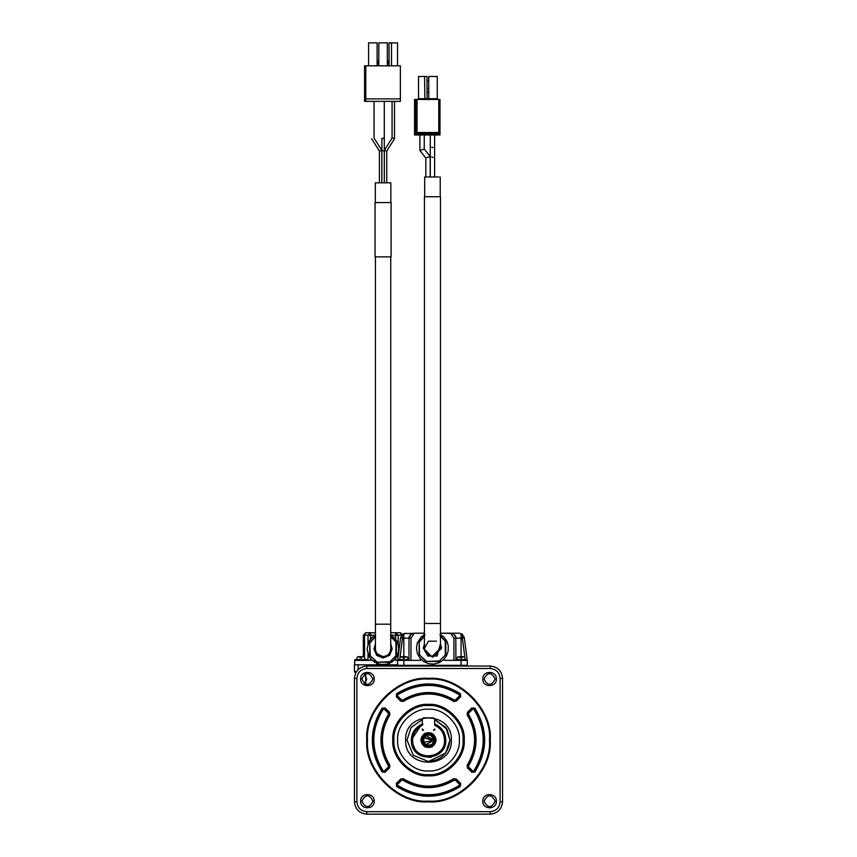 <?xml version="1.0" encoding="UTF-8"?>
<svg xmlns="http://www.w3.org/2000/svg" width="857" height="857" viewBox="0 0 857 857"><rect width="100%" height="100%" fill="white"/><g stroke="black" fill="none" stroke-linecap="round" stroke-linejoin="round"><path stroke-width="1.29" d="M395.698 658.776L395.698 660.361L397.648 660.361L397.648 665.3M402.822 635.176L400.358 632.712L395.698 632.712L398.173 635.176L398.173 643.553L397.177 642.836L398.259 643.821L397.916 644.989L398.259 643.821M398.173 644.132L398.173 645.428M398.173 652.338L398.173 653.623M397.98 652.52L398.837 651.652L397.916 652.766L398.173 656.333M400.358 632.712L401.622 635.176L395.698 635.176L395.698 638.979M370.492 658.797L370.492 660.361L354.691 660.361L354.691 664.807M396.245 632.777L397.005 633.087L396.245 632.777M390.728 632.712L395.698 632.712L395.698 635.176L390.728 635.176M375.43 632.712L370.492 632.712L370.492 635.176L368.017 635.176L368.017 643.532M368.017 644.239L368.017 645.396M368.017 652.37L368.017 653.527M368.017 654.234L368.017 660.361M370.492 632.712L368.017 635.176L370.492 632.712L365.8 632.712L364.536 635.176L363.325 635.176L363.325 656.708M366.785 660.361L366.785 659.622L354.937 659.622L354.937 660.361M365.8 632.712L363.325 635.176M361.729 656.666L363.079 656.666L361.783 656.591L363.079 656.666L361.729 656.666L361.729 657.93L361.729 656.666L361.729 657.93L361.729 656.666L363.079 656.666L357.476 656.955M390.492 635.455L391.713 635.412M392.399 636.697L391.949 635.562L392.399 636.697M392.602 636.847L393.813 637.008L392.602 636.847M394.284 638.401L394.016 637.201L394.284 638.401M394.445 638.583L395.623 638.936L394.445 638.583M395.848 640.383L395.795 639.161L395.848 640.383L397.08 641.143L395.988 640.597M397.08 641.143L397.08 642.6L397.22 641.39M397.916 644.989L398.837 646.103L397.98 645.235M398.837 646.103L398.355 647.485L398.88 646.382M398.355 647.485L399.083 648.738L398.376 647.742M399.083 648.738L398.376 650.024L399.083 649.028M398.376 650.024L398.88 651.374L398.355 650.27M398.259 653.945L397.916 652.766M397.177 654.93L398.162 654.212L397.177 654.93L397.22 656.366L397.08 655.155M397.22 656.366L395.988 657.169L397.08 656.623M395.988 657.169L395.795 658.594L395.848 657.373M395.623 658.819L394.445 659.172L395.623 658.819M394.016 660.554L394.284 659.365L394.016 660.554M393.813 660.747L392.602 660.908L393.813 660.747M391.949 662.193L392.399 661.058L391.949 662.193M391.713 662.354L390.492 662.311M389.635 663.479L390.267 662.429L389.635 663.479M389.378 663.586L388.178 663.35M387.139 664.357L387.942 663.425L387.139 664.357M386.871 664.421L385.725 663.993M384.547 664.807L385.479 664.036L384.547 664.807L383.208 664.218L381.954 664.807L384.547 664.807M381.954 664.807L380.433 663.993L379.287 664.421L380.433 663.993M379.287 664.421L378.216 663.425M377.98 663.35L376.78 663.586L377.98 663.35M376.78 663.586L375.891 662.429M374.445 662.354L375.666 662.311L374.445 662.354L373.759 661.058L372.345 660.747L369.078 656.623L367.075 649.028L368.938 641.39L372.345 637.008L373.759 636.697L374.445 635.412L375.666 635.455L374.445 635.412M363.079 656.666L364.214 656.944M359.994 656.666L359.994 657.93L359.994 656.666L357.508 656.944L359.994 656.666L359.994 657.93L359.994 656.666L358.644 656.666L359.994 656.666M396.405 655.337L389.539 662.215L396.405 655.337L396.405 642.429L390.728 636.194L396.405 642.429L396.405 655.337L389.539 662.215L376.619 662.215L369.753 655.337L369.753 642.429L375.43 636.194M389.421 661.722L376.619 662.215M376.737 661.722L369.753 655.337M370.245 655.219L369.753 642.429M370.245 642.536L375.43 636.783M390.728 636.783L396.405 642.429M395.913 642.536L395.913 655.219M375.43 649.242C376.052 653.698 378.601 656.119 383.079 656.537C387.728 656.076 390.278 653.516 390.728 648.878L390.696 648.192M390.728 648.878L390.728 624.196L375.43 624.196L375.43 256.875L375.441 649.36C374.702 652.134 377.251 654.523 383.079 656.537M386.057 256.875L391.103 256.875L391.103 202.563L375.055 202.563L375.055 256.875L386.057 256.875M390.856 202.563L390.856 182.82L375.302 182.82L375.302 202.563M386.753 151.068L384.343 150.371L386.753 151.068L386.753 182.82M381.868 182.82L381.868 150.725L384.29 150.725L384.29 182.82L384.332 150.382L392.088 138.031L393.299 138.213M381.815 150.371L374.07 138.031L381.815 150.371L381.815 182.82L381.815 150.382L381.815 182.82L381.815 150.382L379.405 151.078L371.649 138.727C374.348 137.956 374.348 137.956 371.649 138.727C374.348 137.956 374.348 137.956 371.649 138.727L371.649 138.77M379.405 151.068L379.405 182.82M394.509 138.738L394.509 101.351L394.509 138.727L386.753 151.078L394.509 138.738M381.868 138.384L383.079 138.202C384.461 138.534 384.054 138.598 381.868 138.384L381.868 150.725M400.358 101.351L364.568 101.351L364.568 65.807L400.358 65.807L400.358 101.351L400.358 98.887L365.8 98.887L365.8 101.351M400.358 65.807L400.358 98.887M365.8 98.887L365.8 65.807M387.332 42.85L387.332 65.807L387.332 42.85L387.332 65.807L387.332 42.85L378.815 42.85L378.815 65.807M397.552 42.85L397.552 65.807L397.552 42.85L397.552 65.807L397.552 42.85L391.51 42.85L391.51 65.807M377.112 42.85L377.112 65.807L377.112 42.85L377.112 65.807L377.112 42.85L368.596 42.85L368.596 65.807M389.035 64.864L387.332 60.086M377.112 64.864L378.815 60.086M389.035 65.807L389.035 42.85L391.51 42.85M355.291 672.681L354.444 671.502L355.666 672.734L354.444 671.502L355.666 672.734L354.444 671.502L355.666 672.734L354.444 671.502L355.666 672.734L354.444 671.502L355.666 672.734L354.444 671.502L355.666 672.734L354.444 671.502L355.666 672.734L354.444 671.502L355.666 672.734L354.444 671.502L355.666 672.734L354.444 671.502L355.666 672.734L354.444 671.502L355.666 672.734L354.444 671.502L355.666 672.734L354.444 671.502L355.666 672.734L354.444 671.502L355.666 672.734L354.444 671.502L355.666 672.734L354.444 671.502L355.666 672.734L354.444 671.502L355.666 672.734L354.444 671.502L355.666 672.734L354.444 671.502L355.666 672.734L354.444 671.502L355.666 672.734L354.444 671.502L355.666 672.734L354.444 671.502L355.666 672.734L354.444 671.502L355.666 672.734L354.444 671.502L354.444 664.807L381.601 664.807M384.557 664.807L397.648 664.807M365.778 673.688L365.778 684.304M450.803 633.205L440.477 633.205L452.132 633.452L454.081 634.555L455.624 636.88L455.806 638.144L453.931 638.144L450.611 633.205L459.384 633.205L462.223 634.105L459.384 633.205L462.223 634.105L461.087 634.105L462.319 637.501L464.28 637.501L462.223 634.105L464.28 637.501L467.258 660.361L461.087 660.361L461.087 665.3L467.504 665.3L467.504 666.039M461.087 666.039L461.087 665.3L397.391 665.3L397.391 666.039M467.258 660.361L467.258 665.3M461.087 660.361L444.547 660.361L444.547 658.219L444.547 660.361M420.358 658.219L420.358 660.361L397.648 660.361L400.626 637.501L402.672 634.105L405.522 633.205L402.672 634.105L400.626 637.501L402.586 637.501L402.533 638.144L400.573 637.887M414.102 633.205L424.429 633.205L414.285 633.205L410.974 638.144L410.974 660.361M462.319 637.501L462.362 638.144L464.323 637.887M466.026 660.361L466.026 659.622L456.149 659.622L456.149 660.361M408.757 660.361L408.757 659.622L398.88 659.622L398.88 660.361M413.149 633.344L404.354 633.569M413.278 633.312L410.814 634.555L409.089 638.144L403.818 638.144L403.818 656.955L400.423 656.955M400.058 657.083L402.533 638.144L403.818 638.144L403.818 634.105L402.672 634.105L403.818 634.105L402.586 637.501M464.473 656.955L457.702 656.955M439.855 634.705L441.087 634.662L441.966 636.108L443.187 636.269L446.593 640.65L448.211 645.364L448.211 650.913L446.454 655.884L443.187 660.008L439.009 662.74L433.631 664.1L428.382 663.618L423.819 661.615L419.909 658.08L417.273 653.205L416.448 647.999L417.359 642.814L421.505 636.462L423.122 635.958L423.819 634.662L425.04 634.705M404.74 656.591L406.036 656.666L404.675 656.666L404.675 657.93L404.675 656.666L407.204 656.955L403.818 656.955M463.305 656.666L464.43 656.944L461.944 656.666L463.305 656.666L461.944 656.666L461.944 657.93L462.009 656.591M460.22 656.666L457.734 656.944L460.22 656.666L458.859 656.666L460.22 656.666L460.22 657.93L460.22 656.944M406.036 656.666L407.161 656.944M402.951 656.666L400.465 656.944L402.951 656.666L401.59 656.666L402.951 656.666L402.951 657.93L402.951 656.944M440.477 635.69L445.779 641.679L445.779 654.598L438.902 661.465L425.993 661.465L419.116 654.598L419.116 641.679L424.429 635.69M445.779 654.598L438.902 661.465M438.795 660.972L425.993 661.465M426.111 660.972L419.116 654.598M419.609 654.48L419.116 641.679M419.609 641.797L424.429 636.28M440.477 636.28L445.779 641.679M445.286 641.797L445.286 654.48M423.315 648.138L427.879 656.055L437.016 656.055L440.477 643.778L441.58 648.138L432.453 657.276L423.315 648.138L424.429 643.778M436.459 641.197L428.436 641.197L424.429 648.342M436.374 655.134L440.477 648.138L432.453 656.162C427.611 655.648 424.933 652.98 424.429 648.138L424.429 647.935M440.466 647.935L440.477 623.457L424.429 623.457L424.429 196.724L439.127 196.724M354.509 671.909L355.666 672.734L354.444 671.502L356.523 671.524M364.546 674.234L366.785 679.001L364.546 683.757M366.785 666.039L490.215 666.039C497.66 666.821 501.774 670.935 502.556 678.38L500.092 678.38C499.46 672.424 496.171 669.135 490.215 668.503L366.785 668.503L366.785 666.039C359.34 666.821 355.227 670.935 354.444 678.38L354.444 801.809L356.908 801.809L356.908 678.38L354.444 678.38M502.556 678.38L502.556 801.809C501.774 809.254 497.66 813.368 490.215 814.15L366.785 814.15C359.34 813.368 355.227 809.254 354.444 801.809M374.198 679.001C374.563 687.753 360.24 687.753 360.615 679.001C360.24 670.249 374.563 670.249 374.198 679.001M374.198 801.188C374.563 809.94 360.24 809.94 360.615 801.188C360.24 792.436 374.563 792.436 374.198 801.188M496.385 801.188C496.76 809.94 482.437 809.94 482.802 801.188C482.437 792.436 496.76 792.436 496.385 801.188M496.385 679.001C496.76 687.753 482.437 687.753 482.802 679.001C482.437 670.249 496.76 670.249 496.385 679.001M361.847 679.001C365.553 671.834 369.26 671.834 372.956 679.001C369.26 686.157 365.553 686.157 361.847 679.001M490.215 740.094C492.968 770.625 459.031 804.562 428.5 801.809C397.969 804.562 364.032 770.625 366.785 740.094C364.032 709.564 397.969 675.616 428.5 678.38C459.031 675.616 492.968 709.564 490.215 740.094M372.956 801.188C369.26 794.021 365.553 794.021 361.847 801.188C365.553 808.355 369.26 808.355 372.956 801.188M484.044 801.188C487.74 794.021 491.447 794.021 495.153 801.188C491.447 808.355 487.74 808.355 484.044 801.188M484.044 679.001C487.74 671.834 491.447 671.834 495.153 679.001C491.447 686.157 487.74 686.157 484.044 679.001M489.476 740.094C492.197 770.261 458.666 803.791 428.5 801.07C398.334 803.791 364.803 770.261 367.524 740.094C364.803 709.928 398.334 676.398 428.5 679.119C458.666 676.398 492.197 709.928 489.476 740.094M464.215 740.094C465.812 757.759 446.165 777.406 428.5 775.799C410.835 777.406 391.188 757.759 392.785 740.094C391.188 722.43 410.835 702.783 428.5 704.379C446.165 702.783 465.812 722.43 464.215 740.094M393.941 740.094C392.399 722.997 411.403 703.993 428.5 705.536C445.597 703.993 464.601 722.997 463.059 740.094C464.601 757.192 445.597 776.196 428.5 774.653C411.403 776.196 392.399 757.192 393.941 740.094M456.224 778.992L455.71 779.516L460.155 783.962L459.984 785.858C438.998 798.724 418.002 798.724 397.016 785.858L396.845 783.962L401.29 779.516L402.844 779.356C419.951 789.415 437.049 789.415 454.156 779.356L455.71 779.516L455.185 780.041L459.631 784.487L460.68 783.437L460.402 786.469C439.138 799.506 417.862 799.506 396.598 786.469L396.32 783.437L400.776 778.992L403.251 778.734C420.08 788.644 436.92 788.644 453.749 778.734L456.224 778.992L460.68 783.437M471.843 772.264L472.368 771.75L467.922 767.294L467.761 765.751C477.82 748.643 477.82 731.546 467.761 714.438L467.922 712.885L472.368 708.439L474.264 708.61C487.13 729.596 487.13 750.582 474.264 771.568L472.368 771.75L472.893 771.225L468.447 766.779L467.397 767.818L467.14 765.344C477.049 748.515 477.049 731.674 467.14 714.845L467.397 712.36L471.843 707.914L474.874 708.193C487.912 729.457 487.912 750.721 474.874 771.996L471.843 772.264L467.397 767.818M396.598 693.72L397.016 694.331C418.002 681.465 438.998 681.465 459.984 694.331L460.155 696.227L455.71 700.672L454.156 700.833C437.049 690.774 419.951 690.774 402.844 700.833L401.29 700.672L396.845 696.227L397.016 694.331L397.444 694.941C418.152 682.247 438.848 682.247 459.556 694.941L460.402 693.72L460.68 696.741L456.224 701.197L453.749 701.454C436.92 691.545 420.08 691.545 403.251 701.454L400.776 701.197L396.32 696.741L396.598 693.72C417.862 680.683 439.138 680.683 460.402 693.72M382.126 771.996L382.736 771.568C369.87 750.582 369.87 729.596 382.736 708.61L384.632 708.439L389.078 712.885L389.239 714.438C379.18 731.546 379.18 748.643 389.239 765.751L389.078 767.294L384.632 771.75L382.736 771.568L383.347 771.15C370.653 750.443 370.653 729.736 383.347 709.039L382.126 708.193L385.157 707.914L389.603 712.36L389.86 714.845C379.951 731.674 379.951 748.515 389.86 765.344L389.603 767.818L385.157 772.264L382.126 771.996C369.088 750.721 369.088 729.457 382.126 708.193M428.5 774.653C411.403 776.196 392.399 757.192 393.941 740.094C392.399 722.997 411.403 703.993 428.5 705.536C445.597 703.993 464.601 722.997 463.059 740.094C464.601 757.192 445.597 776.196 428.5 774.653M397.648 740.094C396.266 724.829 413.235 707.861 428.5 709.232C443.765 707.861 460.734 724.829 459.352 740.094C460.734 755.36 443.765 772.328 428.5 770.946C413.235 772.328 396.266 755.36 397.648 740.094C396.266 755.36 413.235 772.328 428.5 770.946C443.765 772.328 460.734 755.36 459.352 740.094M428.5 761.573C441.451 760.202 448.607 753.046 449.979 740.094L445.929 727.55L434.67 719.526L447.033 729.243L449.979 740.094L445.683 752.982L428.5 761.573L413.31 755.285L407.021 740.094L411.071 727.55L422.33 719.526M434.67 723.951L435.142 724.144C441.869 727.336 445.415 732.66 445.779 740.094L445.758 740.909M431.542 757.106L428.5 757.374L416.277 752.307L411.221 740.094L421.858 724.144L422.33 724.454L421.858 724.144C413.481 728.482 410.139 735.295 411.81 744.583C415.891 763.694 446.808 759.602 445.779 740.094M444.547 740.094C445.501 758.209 416.791 762.002 413.01 744.272C411.446 735.649 414.552 729.318 422.33 725.279L422.33 719.109L423.562 717.877L433.438 717.877L434.67 719.109L434.67 725.279C440.916 728.246 444.205 733.185 444.547 740.094M422.33 724.454L422.93 724.208M436.149 740.094C434.767 746.533 430.942 748.739 424.676 746.726C419.791 742.301 419.791 737.888 424.676 733.463C430.942 731.449 434.767 733.656 436.149 740.094M422.33 728.986L423.562 730.218L422.576 730.218L422.33 728.986M434.67 728.986L434.67 729.971L433.438 730.218L434.67 728.986M434.799 740.094C434.392 743.887 432.292 745.986 428.5 746.393C420.38 746.736 420.38 733.453 428.5 733.796C432.292 734.203 434.392 736.302 434.799 740.094M434.424 730.218L433.438 730.218M423.562 730.218L422.576 730.218M438.913 176.981L424.676 176.981L424.676 196.724M432.496 735.392L434.67 740.094L432.496 744.797C428.725 746.79 425.843 745.986 423.861 742.398L423.861 737.791C425.661 734.267 428.543 733.463 432.496 735.392L432.571 735.456M432.485 744.797L434.67 740.094L432.721 735.595M433.481 741.541L433.535 738.863M433.663 740.512L423.861 737.77L425.908 735.606L433.685 740.094L423.861 737.77L433.685 740.094C431.467 734.203 428.189 733.431 423.861 737.791M423.829 742.344L433.685 740.287M423.765 742.216L425.908 744.583L433.674 740.384M432.592 743.265L433.374 743.876M432.485 735.381L434.67 740.094L429.957 734.085L422.94 737.395L429.957 734.085L434.67 740.094L429.957 734.085L422.94 737.395L429.957 734.085L434.67 740.094L429.978 734.095L422.962 737.363M434.67 740.094L429.957 734.085L422.94 737.395M433.653 739.57L423.872 737.759L433.685 740.094C433.846 748.365 420.176 745.344 423.787 737.941C428.05 733.41 431.35 734.117 433.685 740.094L433.631 740.855M423.936 737.631L433.653 739.516M432.614 736.934L433.085 737.684M433.503 738.723L433.631 739.387M433.524 741.38L432.967 742.719M424.258 134.999L424.247 149.032L430.171 156.456L425.833 157.977M430.171 156.456L430.182 176.981M424.247 149.032L419.909 150.553L425.843 157.999L425.833 176.981M432.453 157.324C429.871 157.26 429.871 157.195 432.453 157.131C435.024 157.195 435.024 157.26 432.453 157.324M432.453 147.49C429.871 147.425 429.871 147.361 432.453 147.297C435.024 147.361 435.024 147.425 432.453 147.49M439.255 134.999L415.184 134.999M439.995 132.535L439.995 134.999M438.763 99.455L438.763 132.535L417.038 132.535L417.038 133.767L415.795 133.767L415.795 99.455L439.995 99.455L439.995 133.767L438.763 133.767L438.763 134.999M417.038 99.455L417.038 132.535L415.795 133.767L415.795 134.999M415.795 99.455L415.184 99.455M417.038 134.999L417.038 133.767L438.763 133.767L438.763 132.535L439.995 133.767M424.879 99.455L424.579 76.498L418.527 76.498L418.527 98.716L417.788 99.455M424.579 76.498L427.043 76.498L427.043 98.716L427.782 99.455M428.007 99.455L428.746 98.716L428.007 99.455M437.263 98.716L428.746 98.716L428.746 76.498L437.263 76.498L437.263 98.716L438.002 99.455M427.043 80.933L428.746 80.933M427.043 88.464L428.746 88.464M427.043 92.17L428.746 92.17M375.43 635.176L370.492 635.176L370.492 638.958M368.017 635.176L364.536 635.176L364.536 657.04M360.861 658.122C366.432 658.122 366.432 658.122 360.861 658.122C355.291 658.122 355.291 658.122 360.861 658.122M390.728 643.896L392.217 648.878L389.539 655.337L383.079 658.015L376.619 655.337L373.941 648.878L375.43 643.907M358.151 664.807L358.151 669.563M403.818 660.361L403.818 666.039M461.087 634.105L461.087 638.144L462.362 638.144L464.837 657.083M455.903 660.361L455.806 638.144L461.087 638.144L461.087 656.955M453.931 638.144L453.931 660.361M410.974 638.144L408.993 638.144L408.993 660.361M461.087 658.122C466.658 658.122 466.658 658.122 461.087 658.122C455.517 658.122 455.517 658.122 461.087 658.122M403.818 658.122C409.389 658.122 409.389 658.122 403.818 658.122C398.248 658.122 398.248 658.122 403.818 658.122M490.215 668.503L490.215 666.039M356.908 678.38C357.54 672.424 360.829 669.135 366.785 668.503M366.785 814.15L366.785 811.686L490.215 811.686C496.171 811.054 499.46 807.765 500.092 801.809L500.092 678.38M366.785 811.686C360.829 811.054 357.54 807.765 356.908 801.809M490.215 814.15L490.215 811.686M502.556 801.809L500.092 801.809M459.631 784.487L460.402 786.469M459.556 785.248C438.848 797.942 418.152 797.942 397.444 785.248L396.598 786.469M397.444 785.248L396.32 783.437M397.369 784.487L401.815 780.041L400.776 778.992M401.815 780.041L403.251 778.734M402.436 779.977C419.812 790.197 437.188 790.197 454.564 779.977L453.749 778.734M468.447 766.779L467.14 765.344M468.383 766.158C478.602 748.782 478.602 731.407 468.383 714.031L467.14 714.845M468.383 714.031L467.397 712.36M468.447 713.41L472.893 708.964L471.843 707.914M472.893 708.964L474.874 708.193M473.653 709.039C486.348 729.736 486.348 750.443 473.653 771.15L474.874 771.996M459.556 694.941L460.68 696.741M459.631 695.702L455.185 700.148L456.224 701.197M455.185 700.148L453.749 701.454M454.564 700.212C437.188 689.992 419.812 689.992 402.436 700.212L403.251 701.454M402.436 700.212L400.776 701.197M401.815 700.148L397.369 695.702L396.32 696.741M383.347 709.039L385.157 707.914M384.107 708.964L388.553 713.41L389.603 712.36M388.553 713.41L389.86 714.845M388.617 714.031C378.398 731.407 378.398 748.782 388.617 766.158L389.86 765.344M388.617 766.158L389.603 767.818M388.553 766.779L384.107 771.225L385.157 772.264M454.564 779.977L455.185 780.041M473.653 771.15L472.893 771.225M397.369 695.702L397.444 694.941M384.107 771.225L383.347 771.15M422.33 729.971L423.315 729.971M433.685 729.971L434.67 729.971M427.043 98.716L418.527 98.716M364.354 656.955L365.178 659.622M356.544 659.622L357.369 656.955M390.728 624.196L390.728 256.875M384.29 150.725L384.29 101.351L384.29 150.725M392.088 138.041L392.088 101.351M374.07 101.351L374.07 138.031L374.07 101.351M354.444 689.221L354.444 690.453M455.903 638.144C456.095 636.205 454.724 634.609 451.821 633.355M408.993 638.144C408.81 636.205 410.171 634.609 413.085 633.355M464.58 656.955L465.405 659.622M456.77 659.622L457.584 656.955M407.311 656.955L408.136 659.622M399.491 659.622L400.315 656.955M424.429 623.457L424.429 648.138M451.339 740.094C452.646 769.543 404.354 769.543 405.661 740.094C404.354 710.646 452.646 710.646 451.339 740.094M440.477 196.724L440.477 623.457M440.23 176.981L440.23 196.724M430.278 176.981L430.278 134.999M434.617 176.981L434.617 134.999M419.909 134.999L419.909 150.553M414.563 134.999L414.563 99.455"/></g></svg>
